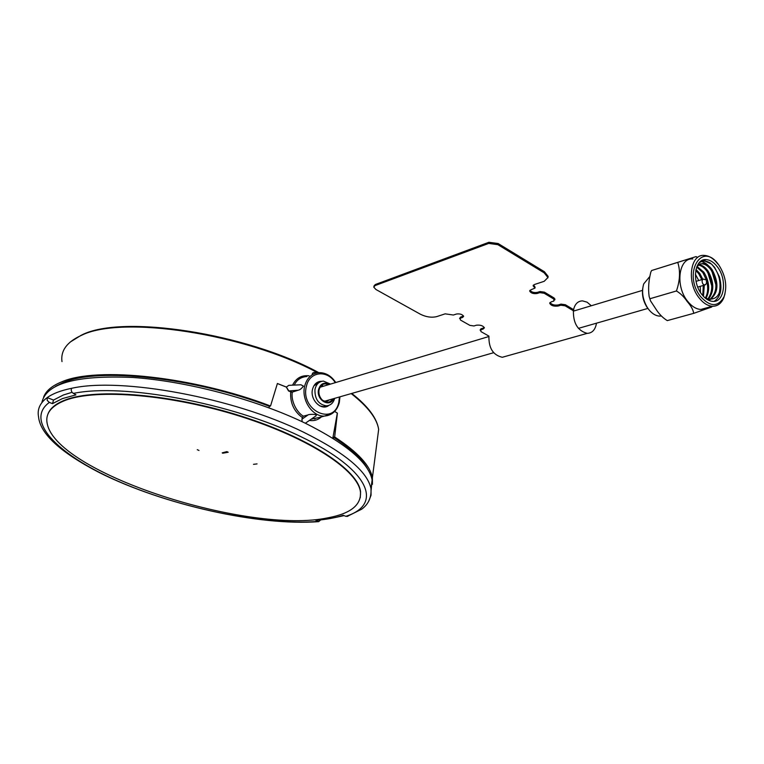 <?xml version="1.0" encoding="UTF-8"?>
<svg xmlns="http://www.w3.org/2000/svg" width="764" height="764" viewBox="0 0 764 764"><rect width="100%" height="100%" fill="white"/><g stroke="black" fill="none" stroke-linecap="round" stroke-linejoin="round"><path stroke-width="1.15" d="M320.794 519.873L318.626 521.65C258.862 526.186 163.229 504.689 99.406 472.629C60.48 452.45 40.186 433.828 38.534 416.743C37.121 409.303 40.005 402.924 47.196 397.614C52.792 393.594 60.872 390.509 71.434 388.351C120.932 376.891 233.832 397.777 303.556 432.185C345.061 452.804 367.541 471.636 371.008 488.693L371.056 495.234L368.773 501.098M53.537 400.04L52.506 403.631L49.326 402.418L47.234 400.431L47.196 397.614L53.537 400.04L63.431 394.969L71.988 392.333M52.506 403.631L62.428 398.579L75.951 394.883L72.026 392.39L71.233 390.433L71.434 388.351M318.626 521.65L315.857 520.341C326.495 519.482 335.587 517.801 343.141 515.289L345.834 516.311L348.05 516.139M344.029 515.633L334.613 517.639M257.038 463.91L253.505 464.331M371.132 490.058L372.135 479.954C368.735 462.755 346.445 443.836 305.294 423.208C256.733 399.687 186.999 381.131 132.544 377.454C76.219 375.019 45.983 383.433 41.839 402.685M327.632 384.961L326.285 383.853M319.915 382.01L313.909 385.772M334.661 398.34C333.324 403.029 330.554 405.531 326.352 405.837C318.569 404.49 314.758 399.104 314.94 389.688C316.038 384.378 318.855 381.522 323.401 381.102L330.487 384.101M319.81 405.894L323.487 406.649L326.897 405.808M329.465 384.407C323.907 381.79 320.231 383.652 318.435 390.003C316.401 400.355 329.962 407.966 333.639 398.636M332.837 398.865C330.096 402.809 326.658 403.277 322.532 400.269C319.734 397.547 318.55 394.195 318.98 390.213C320.488 384.588 323.716 382.735 328.682 384.645M322.418 400.164C324.881 401.683 327.126 401.597 329.16 399.925M321.892 381.284C317.232 381.293 314.138 383.872 312.6 389.019C309.496 399.629 321.501 411.529 328.95 405.35M327.384 400.985L327.364 400.431M323.096 386.326L322.093 384.836M319.724 382.038L319.228 381.551M316.917 372.899L314.93 372.45C313.383 372.374 312.495 372.918 312.275 374.093M292.564 385.171C296.088 378.113 301.599 375 309.076 375.821M306.899 376.499C300.94 376.986 296.728 379.851 294.264 385.085M268.899 407.814L269.453 406.324L270.532 406.009L277.399 383.499L286.385 387.071L288.84 390.967L292.287 392.142C290.826 400.623 296.422 412.102 303.327 416.199L302.343 417.536C293.892 411.347 290.014 402.819 290.702 391.942L288.84 390.967L298.113 390.213C299.822 389.965 301.599 388.599 303.442 386.116L300.94 384.779M288.582 391.044L286.328 387.09L288.811 385.342L300.968 384.779M286.328 387.09L277.38 383.538M269.453 406.324C193.693 377.387 98.164 367.226 63.393 382.497L55.648 386.278M367.751 469.277C362.442 459.279 351.039 448.602 333.553 437.247L333.314 438.574M332.808 438.259L337.335 413.143L334.661 411.433L337.401 413.123L334.661 436.97L333.553 437.247M270.532 406.009C193.884 376.623 96.971 366.3 61.846 381.799C51.981 385.763 45.907 390.891 43.615 397.165M372.431 484.366L372.393 477.758C370.225 465.601 357.647 452.011 334.661 436.97M290.702 391.942L291.695 392.19M298.113 390.213L292.287 392.142M302.343 417.536L301.933 419.207L308.112 414.89L303.327 416.199M315.245 416.37L316.191 415.721C317.184 413.658 308.57 414.317 308.112 414.89M301.933 419.207L302.181 421.728M305.39 423.256L306.039 422.759M321.396 416.896C317.996 419.961 314.004 421.136 309.41 420.42M311.206 419.178L319.218 417.488M648.951 309.773L646.707 306.784C643.221 300.987 641.884 294.933 642.686 288.639M649.572 276.788L643.718 283.883C641.464 291.6 642.658 299.459 647.299 307.453L648.779 309.554C652.103 313.679 655.693 315.866 659.542 316.105L661.414 315.981M696.052 256.608L651.616 270.523L650.861 271.994C648.646 280.531 648.073 288.677 649.133 296.413L650.536 300.901L656.687 310.27C659.752 314.749 663.286 318.206 667.287 320.613L693.693 313.345C693.244 309.907 691.095 305.992 687.247 301.579C684.162 296.976 680.562 293.433 676.446 290.969C680.046 280.436 680.476 270.905 677.754 262.377L696.052 256.608L697.666 257.468M707.101 307.72L700.817 309.458C696.09 309.124 691.659 306.345 687.524 301.131C674.918 285.851 678.728 257.353 692.881 258.967M712.105 306.335L711.733 307.004L693.693 313.345M712.153 306.316L711.79 306.927M724.998 293.796L723.737 297.95C721.264 303.566 717.482 306.335 712.382 306.259C707.655 305.915 703.214 303.107 699.07 297.845C686.425 282.432 690.178 253.743 704.332 255.405C709.193 255.749 713.71 258.624 717.883 264.019M700.626 296.661C710.329 307.157 718.131 307.195 724.024 296.776C727.414 286.481 725.733 275.985 719 265.289L718.466 264.554C701.6 240.479 682.338 273.875 700.626 296.661M714.168 301.341C720.786 296.957 722.534 288.782 719.401 276.826L714.674 267.486M714.655 267.467L711.475 264.029C718.771 271.965 721.397 281.534 719.363 292.727M711.924 271.296L715.964 285.048M707.884 272.7L711.809 286.042M700.578 261.422C704.694 261.966 708.4 264.783 711.695 269.873M696.73 266.932L699.538 264.239L703.071 263.465C706.328 263.771 709.345 265.862 712.144 269.74C719.125 282.9 718.456 292.841 710.167 299.574M698.764 264.726L698.926 264.736C702.183 265.032 705.21 267.113 707.999 270.981C714.244 281.992 714.388 291.399 708.409 299.192M697.045 266.474L703.873 272.223C709.441 281.505 710.148 290.215 706.012 298.342M695.985 269.415L699.776 273.455L702.823 279.337M704.312 285.153L703.463 296.356M695.393 274.257L698.735 280.541M700.225 286.347L700.445 292.44M711.475 264.029L703.548 260.419L702.049 260.486M698.774 263.227C702.126 260.457 706.003 260.419 710.396 263.122M695.775 270.399L698.754 273.76L701.801 279.643M703.291 285.459L702.775 295.601M696.682 267.056L702.851 272.528L706.48 280.178M707.072 282.518C708.276 288.544 707.712 293.71 705.373 298.008M698.315 265.089C701.438 265.547 704.322 267.62 706.967 271.287C713.051 281.878 713.337 291.122 707.836 299.049M700.216 263.914L702.03 263.79C705.287 264.086 708.314 266.178 711.103 270.045C717.893 282.604 717.463 292.431 709.823 299.526M704.771 297.645L708.352 299.173C718.494 299.727 722.181 292.278 719.401 276.826M701.849 294.455C705.258 298.791 708.896 301.092 712.793 301.379C724.558 302.668 727.452 279.271 717.272 266.693C713.853 262.262 710.148 259.913 706.175 259.626C694.543 258.27 691.487 281.811 701.849 294.455M704.981 308.809L703.205 309.305M676.446 290.969L650.174 298.667M677.754 262.377L651.616 270.523M706.308 282.059L707.206 282.336L706.891 280.331L706.308 282.059M705.888 284.132L704.57 285.077L702.985 284.084C701.619 281.419 701.839 279.767 703.625 279.099L706.547 280.207M374.007 285.965L375.315 284.523L373.882 286.49L375.191 285.058L488.788 242.857L497.985 244.088L544.293 272.29L548.027 276.95L547.912 277.829L548.027 276.95L544.293 272.29L497.985 244.088L498.099 243.515L544.398 271.726L548.132 276.387L547.922 277.542L544.188 281.314L534.399 284.533L533.129 285.822L534.991 288.095L530.942 289.785L529.691 291.055C530.885 293.166 533.367 293.978 537.14 293.491L539.776 292.641L544.188 293.261L553.852 299.049L553.957 298.504L554.731 299.994M375.315 284.523L488.903 242.283L488.788 242.857L375.067 285.583L488.673 243.429L497.87 244.661L544.188 272.853L547.922 277.513L548.132 276.387M459.613 318.578L460.453 317.156L463.538 316M506.656 356.053L502.301 357.285C493.066 355.145 488.616 348.088 488.931 336.112L480.938 331.595L480.776 329.8L483.134 329.074L484.376 327.851C483.02 325.645 480.346 324.776 476.325 325.225L473.976 325.961L469.879 325.368L460.444 320.04L460.234 318.196L462.573 317.452L463.624 316.296L460.339 317.681L462.793 316.401M459.594 318.445L460.234 318.196M480.136 330.182L480.986 328.759L484.376 327.804L483.134 329.074M483.345 328.033L484.3 327.517M480.117 330.048L480.986 328.759M565.264 305.275L573.668 310.318L573.764 309.764L565.36 304.731L565.264 305.275L573.668 310.318L573.563 310.862L565.169 305.829L565.264 305.275M549.994 302.563C551.723 304.702 554.502 305.495 558.331 304.931L558.236 305.476C554.034 306.011 551.236 305.132 549.832 302.821C551.236 305.132 554.034 306.011 558.236 305.476L558.14 306.02L560.786 305.208L565.169 305.829M529.987 290.33C531.582 292.22 534.036 292.908 537.35 292.392L539.986 291.542L544.398 292.154L554.053 297.95L554.903 299.316M544.188 293.261L544.293 292.707L553.957 298.504L544.293 292.707L539.881 292.096L544.293 292.707L544.398 292.154M537.14 293.491L539.881 292.096L537.245 292.937C533.568 293.433 531.085 292.65 529.796 290.578C531.085 292.65 533.568 293.433 537.245 292.937L537.35 292.392M533.425 285.087L534.638 286.309L534.934 287.894M533.243 285.344L534.533 286.863L533.243 285.344M488.903 242.283L498.099 243.515M534.638 286.309L535.039 287.34M558.331 304.931L560.986 304.11L565.36 304.731M553.852 299.049L553.833 301.054L551.188 301.875L549.727 303.298C551.045 305.648 553.852 306.555 558.14 306.02M462.573 317.452L463.633 316.353C462.411 314.376 460.033 313.593 456.509 314.014L453.386 315.026L445.164 313.842L436.731 316.611C431.603 317.834 426.178 317.05 420.458 314.262L375.926 289.489L373.768 287.13L375.067 285.583M591.317 305.753L587.077 302.172L582.493 300.863C577.756 301.064 574.738 304.167 573.439 310.174C573.01 323.067 577.613 330.793 587.229 333.352C592.052 333.152 595.099 330 596.359 323.917L596.464 323.182M360.274 497.679L360.57 491.835C358.517 470.414 310.232 437.992 241.118 416.093C172.11 394.119 96.57 387.845 65.427 399.916C55.428 403.726 49.488 408.769 47.607 415.043M65.284 400.355C50.777 406.056 44.809 414.078 47.387 424.44C58.761 474.033 249.561 534.733 328.157 517.772C350.485 513.609 361.257 505.099 360.474 492.264C358.411 470.863 310.117 438.46 240.994 416.552C171.976 394.577 96.436 388.303 65.284 400.355M198.974 450.445L197.265 449.69L198.974 450.445M222.744 453.214L222.228 452.861L226.86 451.629L228.197 452.24L222.744 453.214M49.326 402.418C23.264 421.566 60.518 457.053 122.488 483.106C184.563 509.33 265.576 525.451 317.929 521.449M345.834 516.311C383.585 504.469 370.072 469.745 300.481 436.473C231.339 403.048 122.88 382.898 73.22 393.441M335.253 382.668C327.326 369.547 309.611 371.342 306.498 385.973C299.727 410.106 334.03 426.723 338.834 402.103L339.445 396.965M331.796 413.801L324.375 416.074C312.199 416.829 300.882 399.4 304.779 385.705C307.157 377.578 311.97 373.224 319.199 372.651C325.846 372.67 331.356 375.964 335.749 382.525M315.074 418.624L314.844 419.102M82.359 334.928C122.689 314.329 246.638 333.266 318.683 372.67M351.621 393.47C360.388 400.365 367.007 407.04 371.466 413.515M377.149 441.038L378.657 429.416C377.005 418.557 367.847 406.62 351.192 393.594M317.719 372.765C244.948 333.515 121.447 314.911 81.165 335.472C66.936 341.976 60.537 350.686 61.98 361.611M460.453 317.156L460.339 317.681M554.053 297.95L553.957 298.504M539.986 291.542L539.776 292.641M544.398 271.726L544.188 272.853M534.428 287.417L534.533 286.863M497.87 244.661L497.985 244.088M488.673 243.429L488.788 242.857M319.944 387.272L488.874 336.523M573.286 311.168L642.495 290.377M324.815 401.167L493.649 352.701M578.386 328.377L647.843 308.436M347.037 516.483L361.706 509.177C368.439 504.278 371.543 497.45 371.008 488.693L372.135 479.954M323.487 406.649L326.352 405.837M339.942 396.822L339.312 402.542C336.972 410.927 331.996 415.435 324.375 416.074L319.257 417.488M327.154 401.062L327.135 400.508M322.857 386.393L321.911 384.97M81.958 334.88C122.612 314.252 246.533 333.19 318.808 372.66M351.755 393.431C368.009 406.2 376.977 418.194 378.657 429.416L372.393 477.758M70.097 342.129L81.395 335.129M316.191 415.721L305.352 423.237M646.707 306.784L647.299 307.453M661.118 315.656L659.542 316.105M650.536 300.901L649.171 296.537M712.382 306.259L700.817 309.458M724.024 296.776L723.737 297.95M702.03 263.79L703.071 263.465M703.548 260.438L706.175 259.626M707.206 282.336L705.401 284.81M702.861 279.328L696.033 281.343M704.57 285.077L697.733 287.073M554.951 299.049L554.855 299.603M534.991 288.095L535.096 287.541M502.301 357.285L587.229 333.352"/></g></svg>
